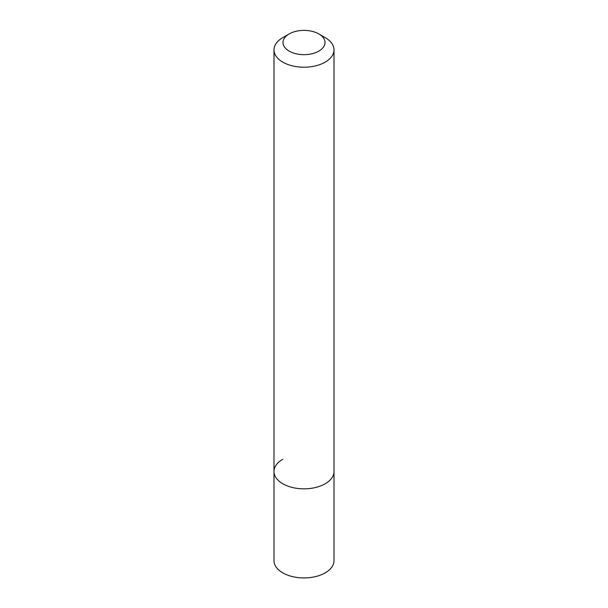 <?xml version="1.0" encoding="UTF-8"?>
<svg xmlns="http://www.w3.org/2000/svg" width="608" height="608" viewBox="0 0 608 608"><rect width="100%" height="100%" fill="white"/><g stroke="black" fill="none" stroke-linecap="round" stroke-linejoin="round"><path stroke-width="0.91" d="M273.988 49.879A30.012 17.328 180 0 1 282.781 37.628L289.142 33.949A21.006 12.13 180 0 1 318.858 33.949L325.219 37.628A30.012 17.328 180 0 1 334.012 49.879A30.012 17.328 180 0 1 325.219 62.13A30.012 17.328 180 0 1 292.516 65.884A30.012 17.328 180 0 1 273.988 49.879L273.988 560.606A30.012 17.328 0 0 0 292.516 576.612A30.012 17.328 0 0 0 325.219 572.858A30.012 17.328 0 0 0 334.012 560.606L334.012 471.512A30.012 17.328 180 0 1 325.219 483.763A30.012 17.328 180 0 1 292.516 487.517A30.012 17.328 180 0 1 273.988 471.512A30.012 17.328 180 0 1 282.781 459.26M282.781 37.628L289.142 33.949A21.006 12.13 180 0 0 289.142 51.102A21.006 12.13 180 0 0 318.858 51.102A21.006 12.13 180 0 0 318.858 33.949M273.988 471.512A30.012 17.328 0 0 0 292.516 487.517A30.012 17.328 0 0 0 325.219 483.763A30.012 17.328 0 0 0 334.012 471.512L334.012 49.879"/></g></svg>
